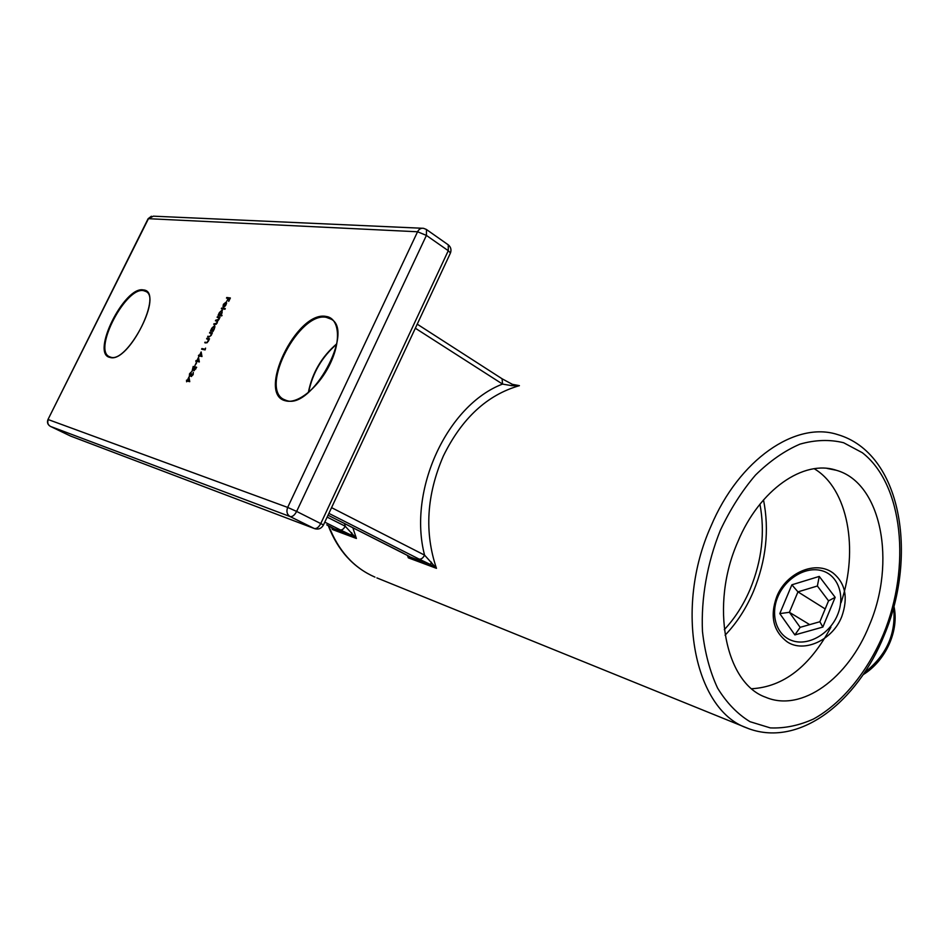 <?xml version="1.0" encoding="UTF-8"?>
<svg xmlns="http://www.w3.org/2000/svg" width="949" height="949" viewBox="0 0 949 949"><rect width="100%" height="100%" fill="white"/><g stroke="black" fill="none" stroke-linecap="round" stroke-linejoin="round"><path stroke-width="1.42" d="M725.083 635.201C736.792 622.947 746.27 608.297 753.53 591.251C766.14 560.361 769.461 529.922 763.506 499.909M830.909 627.159C809.983 666.328 783.613 686.851 751.798 688.737M869.367 625.177C848.418 678.061 801.798 712.746 765.665 697.242C725.261 683.233 709.532 605.213 737.907 541.606C759.58 489.447 803.791 459.245 836.33 470.277C881.621 482.863 896.402 562.401 869.367 625.177M759.947 504.192C765.155 532.211 761.893 560.551 750.161 589.21C743.53 604.798 734.906 618.285 724.301 629.661M192.813 374.558L193.311 372.316L193.169 374.63L191.271 376.48L190.963 375.484L189.349 376.385L189.551 373.728L191.71 371.628L189.895 373.835L189.681 375.768L191.544 373.811L191.52 375.816L193.122 374.725M196.241 362.85L194.925 365.543L196.55 363.016M201.141 351.96L201.983 356.527L199.563 355.994L198.815 356.729L199.207 355.922L198.412 355.745L199.515 355.294L201.141 351.96M206.929 338.247L209.492 338.746L208.282 341.332L206.052 342.992L204.747 342.731L206.882 342.387L208.021 341.166L208.187 339.291L206.621 338.876L206.929 338.247L209.421 338.912M213.383 330.762L213.074 331.391L210.5 330.916L211.781 328.2L214.415 325.78L214.438 328.698L213.383 330.762M222.066 315.258L221.758 315.887L218.116 315.293L219.385 312.577L222.03 310.145L222.066 313.028L220.512 314.997L222.066 315.258M223.774 304.261L222.991 306.752L223.418 304.297L226.253 302.031L226.111 304.712L224.605 306.681L223.43 307.096L225.637 302.553L223.774 304.261M226.787 297.488L230.37 297.986L228.721 301.379L229.694 298.555L228.59 298.401L226.882 301.118L228.223 298.354L226.479 298.105L226.787 297.488L230.275 298.188M221.627 308.069L225.293 308.627L224.984 309.255L221.331 308.698L221.627 308.069L225.198 308.828M217.416 316.717L220.014 317.144L218.899 319.54L217.475 321.047L217.191 323.028L215.126 324.546L213.727 324.297L216.93 322.862L216.977 321.177L215.423 320.821L215.731 320.193L218.638 319.374L218.673 317.678L217.119 317.334L217.416 316.717L219.931 317.322M209.812 332.34L212.386 332.826L211.176 335.412L208.934 337.073L207.629 336.824L209.765 336.456L210.915 335.234L211.069 333.372L209.504 332.969L209.812 332.34L212.303 332.992M205.577 348.129L205.103 349.92L201.603 349.196L201.912 348.568L205.043 349.22L205.577 348.129M198.507 357.358L199.349 361.949L196.941 361.403L196.182 362.138L196.585 361.32L195.779 361.142L196.894 360.691L198.507 357.358M193.193 366.456L196.657 367.263L194.035 370.679L193.703 369.683L192.161 370.834L193.193 366.456L196.597 367.393M188.946 377.014L189.741 381.688L187.356 381.083L186.609 381.806L186.526 380.158L187.309 380.359L188.946 377.014M814.206 468.723C848.026 488.593 859.011 549.732 841.004 602.781M403.111 553.113L410.253 557.027L430.478 564.536L419.067 559.08C421.131 559.483 422.957 558.166 424.571 555.129L436.457 568.332L430.478 564.536L431.439 562.164M326.753 524.856L333.811 528.629L351.059 535.034L340.311 529.91C342.079 530.23 343.704 528.996 345.199 526.209L356.385 538.463L351.059 535.034L351.735 532.757M511.725 385.662L512.413 384.345L519.411 385.662L511.725 385.662L502.543 384.084L502.092 378.781M408.995 556.233L410.253 557.027L408.319 557.834L408.082 555.746M332.814 528.024L333.811 528.629L332.387 529.506L332.067 527.632M408.699 556.067L328.034 515.188L403.503 553.314M512.413 384.345L502.223 378.865L417.228 324.167M332.66 527.941L327.037 524.999M225.471 302.553L226.443 302.221M226.597 303.265L225.921 302.672L224.047 306.527L225.779 304.7L225.921 302.672M218.673 315.376L218.424 314.665M221.473 310.786L222.434 310.418M221.983 315.436L220.512 314.997M219.883 314.973L220.631 315.08M219.705 314.878L221.746 312.992L221.876 310.821L219.694 312.66L220.18 315.151M214.284 324.404L214.035 323.68M214.498 323.953L216.325 324.214M215.981 320.916L215.731 320.193M216.194 320.465L218.045 320.715M211.058 331.011L210.808 330.288M213.845 326.42L214.818 326.041M212.279 330.632L213.015 330.727M214.96 327.049L214.355 326.551M212.09 330.525L214.118 328.651L214.26 326.456L212.078 328.283L212.564 330.798M208.187 336.931L207.938 336.195M208.412 336.468L209.765 336.456M205.304 342.838L205.055 342.103M205.53 342.375L207.321 342.66M202.161 349.303L201.912 348.568M202.386 348.829L205.328 349.446M198.958 355.863L198.721 355.116M199.871 355.365L201.864 355.958L200.891 353.277L199.871 355.365L201.39 355.697L200.891 353.277M196.336 361.261L196.087 360.513M197.25 360.774L199.231 361.379L198.27 358.675L197.25 360.774L198.756 361.106L198.27 358.675M194.225 370.679L193.703 369.683M192.327 370.845L192.267 370.003M193.893 369.79L194.533 367.465L193.24 367.168L192.386 370.169L193.643 369.197M195.577 368.663L195.992 367.809L194.889 367.548L194.272 370.015L195.885 368.841M191.461 376.48L190.963 375.484M189.646 376.456L189.527 375.567M186.751 380.929L186.526 380.158M187.665 380.454L189.646 381.083L188.685 378.343L187.665 380.454L189.159 380.822L188.685 378.343M809.699 624.632L789.402 612.307L779.793 613.6L791.869 584.809L797.955 591.868L789.402 612.307L800.161 627.336L819.877 621.737L828.548 600.847L817.374 586.008L797.955 591.868L825.191 608.938M817.374 586.008L819.26 576.411L835.167 597.336L828.548 600.847M835.167 597.336L822.842 627.064L819.877 621.737M822.842 627.064L794.871 634.917L800.161 627.336M286.574 400.525C311.675 409.885 354.665 330.987 331.213 319.208L326.302 317.346C299.338 311.462 259.623 387.263 283.537 399.292L286.42 400.502M326.088 316.444C339.113 318.034 341.533 339.92 330.406 363.23C319.457 386.575 298.188 404.25 285.863 400.881C255.898 395.081 296.646 310.252 326.088 316.444M110.559 357.132C126.703 363.764 161.876 297.82 145.885 291.485L143.584 290.667C125.98 286.491 93.026 349.41 109.171 356.599L110.416 357.109M143.382 289.943C164.675 290.868 128.613 364.001 109.942 357.405C90.463 353.989 124.521 285.625 143.382 289.943M864.527 672.639C886.627 655.249 896.319 633.552 893.602 607.514M883.46 634.134C911.159 566.873 903.27 484.476 862.356 452.732L843.614 442.732C829.782 439.34 815.227 439.802 799.948 444.144C784.574 450.763 769.758 461.072 755.487 475.081C741.916 490.989 730.184 509.435 720.291 530.42C707.171 563.065 700.943 598.534 702.474 631.5C704.87 652.758 709.923 671.631 717.61 688.132C726.626 702.841 737.432 714.016 750.007 721.691L770.28 727.895C784.598 728.512 798.999 725.546 813.483 719.022C842.095 703.233 867.362 672.082 883.46 634.134M710.896 526.375C739.022 459.257 795.82 421 837.445 434.523C901.597 452.981 917.932 554.975 884.373 634.893C857.445 702.189 798.323 749.141 746.092 727.669C694.502 709.164 673.968 608.558 710.896 526.375M308.354 392.447C312.185 372.945 321.652 356.741 336.741 343.823M512.579 384.416L519.411 385.662C487.157 394.903 461.795 418.379 443.325 456.066C426.587 494.951 424.298 532.377 436.457 568.332L408.319 557.834L407.441 555.39M48.28 419.588L287.677 507.418L417.56 231.77L148.459 218.685L47.972 419.553C46.881 422.459 47.687 424.737 50.392 426.374L70.487 436.03L314.273 528.51L290.097 516.564L50.451 426.409C47.865 424.82 47.142 422.542 48.28 419.588M749.746 729.093L376.895 577.905M352.85 527.727L356.385 538.463L332.387 529.506L331.557 527.347M328.781 525.888C338.39 550.823 353.787 567.905 374.962 577.122C353.408 567.656 337.832 550.491 328.247 525.616M336.693 344.048C321.865 356.954 312.47 373.04 308.532 392.305M70.368 435.971L314.273 528.51C316.61 528.937 318.781 527.264 320.809 523.492L448.272 250.702L426.409 235.411L296.634 511.428L323.479 524.951L450.146 253.668M331.557 507.644L424.571 555.129C407.596 490.289 447.24 405.093 502.543 384.084L415.33 328.224M419.067 559.08L328.876 513.385M340.311 529.91L324.795 522.14M327.144 517.098L345.199 526.209L344.546 523.528M50.321 426.338L70.961 436.232M323.419 525.082L323.479 524.951C321.426 528.546 318.461 529.779 314.582 528.652M426.326 229.421L423.527 228.318C420.965 227.938 418.983 229.089 417.56 231.77L426.409 235.411L426.492 229.539L448.284 244.854L448.272 250.702L450.478 252.956C451.558 249.706 450.834 247.013 448.284 244.854L448.094 244.723M47.996 419.494L147.973 219.005L153.335 216.17L421.997 228.246M290.097 516.564C292.399 516.968 294.581 515.26 296.634 511.428L287.677 507.418C286.171 511.499 286.978 514.536 290.097 516.564M837.599 614.762C845.666 595.545 837.813 574.833 821.656 570.657C805.606 566.197 785.44 578.475 777.86 596.779C770.066 615.011 776.543 635.581 792.439 640.741C808.216 646.186 829.77 634.062 837.599 614.762M831.763 572.14L833.222 573.113C845.488 583.35 848.347 597.846 841.775 616.577C832.593 640.361 803.815 653.209 787.219 641.868C773.21 631.227 769.71 616.174 776.733 596.696M794.871 634.917L779.793 613.6M791.869 584.809L819.26 576.411M893.934 606.269C899.427 630.563 885.832 660.741 863.163 674.668M109.36 356.694L110.487 357.121M284.083 399.6L286.503 400.514M836.33 470.277L827.101 468.426M336.67 344.202C321.901 357.038 312.565 373.04 308.65 392.198M151.389 216.23L148.115 218.721M833.222 573.113C815.689 559.791 786.045 572.911 776.78 596.577"/></g></svg>
